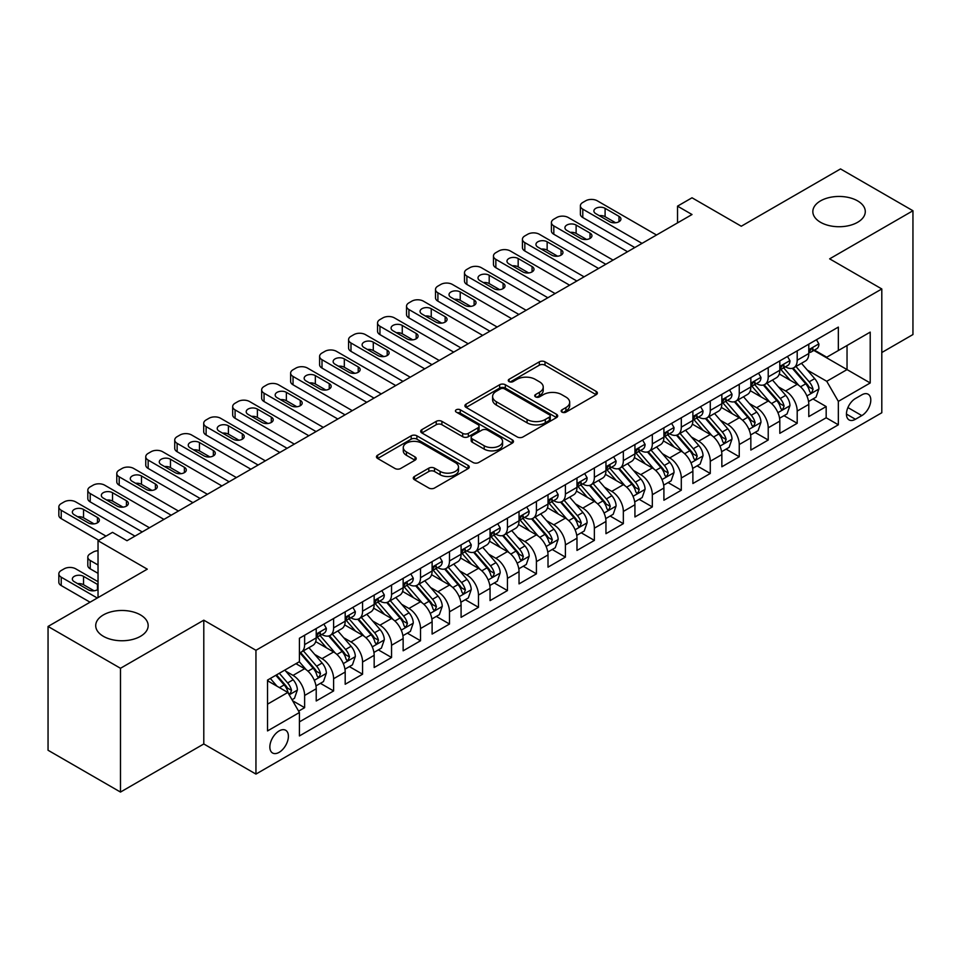 <?xml version="1.0" encoding="UTF-8"?>
<svg xmlns="http://www.w3.org/2000/svg" width="961" height="961" viewBox="0 0 961 961"><rect width="100%" height="100%" fill="white"/><g stroke="black" fill="none" stroke-linecap="round" stroke-linejoin="round"><path stroke-width="1.44" d="M562.005 412.125A2.811 1.622 0 0 0 565.981 412.125L596.204 394.683A4.024 2.318 0 0 0 597.382 393.037A4.024 2.318 0 0 0 596.204 391.403L545.007 361.841A4.024 2.318 0 0 0 539.325 361.841L509.102 379.283A2.811 1.622 0 0 0 508.273 380.436A2.811 1.622 0 0 0 509.102 381.589A2.811 1.622 0 0 0 513.078 381.589L516.994 379.331A12.865 7.436 0 0 1 535.193 379.331L539.457 381.793A12.865 7.436 0 0 1 543.229 387.043A12.865 7.436 0 0 1 539.457 392.304L535.553 394.563A2.811 1.622 0 0 0 534.724 395.704A2.811 1.622 0 0 0 535.553 396.857A2.811 1.622 0 0 0 539.529 396.857L543.445 394.599A12.865 7.436 0 0 1 561.644 394.599L565.909 397.061A12.865 7.436 0 0 1 569.681 402.323A12.865 7.436 0 0 1 565.909 407.572L562.005 409.83A2.811 1.622 0 0 0 561.176 410.984A2.811 1.622 0 0 0 562.005 412.125L562.005 409.83M140.474 614.908A26.223 15.136 0 0 0 111.896 611.628A26.223 15.136 0 0 0 95.716 625.623A26.223 15.136 0 0 0 103.392 636.326A26.223 15.136 0 0 0 131.969 639.606A26.223 15.136 0 0 0 148.162 625.623A26.223 15.136 0 0 0 140.474 614.908M857.608 200.885A26.223 15.136 0 0 0 829.031 197.606A26.223 15.136 0 0 0 812.838 211.588A26.223 15.136 0 0 0 820.526 222.291A26.223 15.136 0 0 0 849.104 225.583A26.223 15.136 0 0 0 865.284 211.588A26.223 15.136 0 0 0 857.608 200.885M279.122 752.343A13.118 7.568 120 0 0 287.687 740.787A13.118 7.568 120 0 0 285.681 730.276A13.118 7.568 120 0 0 279.122 730.925A13.118 7.568 120 0 0 270.558 742.481A13.118 7.568 120 0 0 272.564 752.992A13.118 7.568 120 0 0 279.122 752.343M414.467 476.452A4.024 2.318 0 0 0 413.29 478.097A4.024 2.318 0 0 0 414.467 479.743L428.822 488.032A4.024 2.318 0 0 0 434.516 488.032L468.079 468.656A4.024 2.318 0 0 0 469.256 467.01A4.024 2.318 0 0 0 468.079 465.376L416.882 435.813A4.024 2.318 0 0 0 411.188 435.813L377.637 455.19A4.024 2.318 0 0 0 376.46 456.835A4.024 2.318 0 0 0 377.637 458.469L394.983 468.487A4.024 2.318 0 0 0 400.665 468.487L415.032 460.199A4.024 2.318 0 0 0 416.209 458.553A4.024 2.318 0 0 0 415.032 456.919L406.431 451.946A10.763 6.21 0 0 1 403.284 447.55A10.763 6.21 0 0 1 409.915 441.82A10.763 6.21 0 0 1 421.651 443.165L455.346 462.625A10.763 6.21 0 0 1 458.505 467.01A10.763 6.21 0 0 1 451.862 472.752A10.763 6.21 0 0 1 440.138 471.407L434.516 468.163A4.024 2.318 0 0 0 428.822 468.163L414.467 476.452L414.467 479.743M881.802 352.531L912.95 334.548L912.95 210.747L840.515 168.932L741.279 226.231L692.016 197.786L677.529 206.147L692.016 214.519L127.008 540.719L112.521 532.358L98.034 540.719L98.034 597.598M120.485 668.279L120.485 792.068L203.792 743.97L203.792 620.181L120.485 668.279L48.05 626.452L147.285 569.164L98.034 540.719M203.792 620.181L255.95 650.297L881.802 288.961L881.802 412.75L255.95 774.085L255.95 650.297M912.95 210.747L829.643 258.845L881.802 288.961M517.282 436.967A4.024 2.318 0 0 0 522.964 436.967L556.527 417.591A4.024 2.318 0 0 0 557.704 415.945A4.024 2.318 0 0 0 556.527 414.299L505.33 384.748A4.024 2.318 0 0 0 499.648 384.748L466.085 404.125A4.024 2.318 0 0 0 464.908 405.77A4.024 2.318 0 0 0 466.085 407.404L517.282 436.967M457.4 412.737A2.811 1.622 0 0 1 460.259 413.134L512.249 443.153L478.746 462.493A4.024 2.318 0 0 1 473.052 462.493L421.855 432.943L421.855 429.651A4.024 2.318 0 0 0 420.678 431.297A4.024 2.318 0 0 0 421.855 432.943M421.855 429.651L436.222 421.362A4.024 2.318 0 0 1 441.904 421.362L462.673 433.351A4.024 2.318 0 0 0 468.355 433.351L477.881 427.849A4.024 2.318 0 0 0 479.071 426.203A4.024 2.318 0 0 0 477.881 424.57L456.271 412.089A2.811 1.622 0 0 1 455.442 410.936A2.811 1.622 0 0 1 457.184 409.434A2.811 1.622 0 0 1 460.259 409.782L512.297 439.838A4.024 2.318 0 0 1 513.474 441.483A4.024 2.318 0 0 1 512.297 443.117L512.297 439.838M120.485 792.068L48.05 750.253L48.05 626.452M298.607 711.14L304.625 707.668L292.6 700.737M285.753 671.186L293.033 675.391A16.385 9.466 60 0 1 304.625 695.464L316.217 688.773L316.217 700.977L333.599 690.947L320.409 683.331M314.727 654.453L322.007 658.657A16.385 9.466 60 0 1 333.599 678.73L345.191 672.039L345.191 684.256L362.573 674.214L349.384 666.61M343.702 637.732L350.981 641.936A16.385 9.466 60 0 1 362.573 662.009L374.165 655.318L374.165 667.523L391.547 657.492L378.358 649.876M372.688 620.998L379.955 625.203A16.385 9.466 60 0 1 391.547 645.275L403.139 638.584L403.139 650.801L420.522 640.759L407.344 633.143M401.662 604.277L408.93 608.469A16.385 9.466 60 0 1 420.522 628.542L432.114 621.851L432.114 634.068L449.496 624.025L436.318 616.421M430.636 587.543L437.904 591.748A16.385 9.466 60 0 1 449.496 611.821L461.088 605.13L461.088 617.334L478.47 607.304L465.292 599.688M459.61 570.822L466.878 575.014A16.385 9.466 60 0 1 478.47 595.087L490.062 588.396L490.062 600.613L507.444 590.571L494.266 582.967M488.584 554.089L495.852 558.293A16.385 9.466 60 0 1 507.444 578.366L519.036 571.675L519.036 583.88L536.418 573.849L523.24 566.233M517.559 537.355L524.826 541.56A16.385 9.466 60 0 1 536.418 561.632L548.01 554.941L548.01 567.158L565.392 557.116L552.215 549.5M546.533 520.634L553.812 524.826A16.385 9.466 60 0 1 565.392 544.911L576.984 538.208L576.984 550.425L594.366 540.394L581.189 532.778M575.507 503.9L582.786 508.105A16.385 9.466 60 0 1 594.366 528.178L605.959 521.487L605.959 533.691L623.341 523.661L610.163 516.045M604.481 487.179L611.761 491.371A16.385 9.466 60 0 1 623.341 511.444L634.933 504.753L634.933 516.97L652.327 506.927L639.137 499.324M633.455 470.446L640.735 474.65A16.385 9.466 60 0 1 652.327 494.723L663.907 488.032L663.907 500.237L681.301 490.206L668.111 482.59M662.429 453.712L669.709 457.916A16.385 9.466 60 0 1 681.301 477.989L692.881 471.298L692.881 483.515L710.275 473.473L697.085 465.869M691.403 436.991L698.683 441.183A16.385 9.466 60 0 1 710.275 461.268L721.855 454.577L721.855 466.782L739.249 456.751L726.06 449.135M720.378 420.257L727.657 424.462A16.385 9.466 60 0 1 739.249 444.535L750.841 437.844L750.841 450.06L768.223 440.018L755.034 432.402M749.352 403.536L756.631 407.728A16.385 9.466 60 0 1 768.223 427.801L779.815 421.11L779.815 433.327L797.198 423.284L797.198 411.08A16.385 9.466 -120 0 0 785.605 391.007L778.326 386.802M784.008 415.681L797.198 423.284M316.217 688.773A16.385 9.466 -120 0 0 304.625 668.7L295.928 663.679M345.191 672.039A16.385 9.466 -120 0 0 333.599 651.966L315.676 641.624M374.165 655.318A16.385 9.466 -120 0 0 362.573 635.233L344.651 624.89M403.139 638.584A16.385 9.466 -120 0 0 391.547 618.512L373.625 608.169M432.114 621.851A16.385 9.466 -120 0 0 420.522 601.778L402.599 591.435M461.088 605.13A16.385 9.466 -120 0 0 449.496 585.057L431.573 574.702M490.062 588.396A16.385 9.466 -120 0 0 478.47 568.323L460.547 557.981M519.036 571.675A16.385 9.466 -120 0 0 507.444 551.602L489.533 541.247M548.01 554.941A16.385 9.466 -120 0 0 536.418 534.869L518.508 524.526M576.984 538.208A16.385 9.466 -120 0 0 565.392 518.135L547.482 507.792M605.959 521.487A16.385 9.466 -120 0 0 594.366 501.414L576.456 491.071M634.933 504.753A16.385 9.466 -120 0 0 623.341 484.68L605.43 474.338M663.907 488.032A16.385 9.466 -120 0 0 652.327 467.959L634.404 457.604M692.881 471.298A16.385 9.466 -120 0 0 681.301 451.226L663.378 440.883M721.855 454.577A16.385 9.466 -120 0 0 710.275 434.492L692.352 424.149M750.841 437.844A16.385 9.466 -120 0 0 739.249 417.771L721.327 407.428M779.815 421.11A16.385 9.466 -120 0 0 768.223 401.037L750.301 390.695M861.813 394.851L855.434 398.527A12.697 7.34 120 0 0 847.134 409.722A12.697 7.34 120 0 0 849.08 419.909A12.697 7.34 120 0 0 855.434 419.272L861.813 415.596A12.697 7.34 120 0 0 870.113 404.401A12.697 7.34 120 0 0 868.155 394.226A12.697 7.34 120 0 0 861.813 394.851M267.53 704.161L287.819 692.449L299.412 712.521L299.412 735.946L838.34 424.798L838.34 401.374L826.748 381.301L807.3 370.069M299.412 712.521L267.53 730.925L267.53 680.076L299.412 661.673L299.412 638.248L838.34 327.1L838.34 350.525L870.21 332.122L870.21 382.971L838.34 401.374M321.851 634.476L322.007 634.572A16.385 9.466 60 0 0 330.2 635.377L341.792 628.686A16.385 9.466 -120 0 0 345.191 621.19L345.191 611.821M350.825 617.755L350.981 617.839A16.385 9.466 60 0 0 359.174 618.656L370.766 611.965A16.385 9.466 -120 0 0 374.165 604.457L374.165 595.087M379.811 601.021L379.955 601.118A16.385 9.466 60 0 0 388.148 601.922L399.74 595.231A16.385 9.466 -120 0 0 403.139 587.724L403.139 578.366M408.785 584.3L408.93 584.384A16.385 9.466 60 0 0 417.122 585.201L428.714 578.51A16.385 9.466 -120 0 0 432.114 571.002L432.114 561.632M437.76 567.567L437.904 567.651A16.385 9.466 60 0 0 446.108 568.468L457.688 561.777A16.385 9.466 -120 0 0 461.088 554.269L461.088 544.899M466.734 550.845L466.878 550.929A16.385 9.466 60 0 0 475.082 551.734L486.662 545.043A16.385 9.466 -120 0 0 490.062 537.547L490.062 528.178M495.708 534.112L495.852 534.196A16.385 9.466 60 0 0 504.057 535.013L515.637 528.322A16.385 9.466 -120 0 0 519.036 520.814L519.036 511.444M524.682 517.378L524.826 517.474A16.385 9.466 60 0 0 533.031 518.279L544.623 511.588A16.385 9.466 -120 0 0 548.01 504.093L548.01 494.723M553.656 500.657L553.812 500.741A16.385 9.466 60 0 0 562.005 501.558L573.597 494.867A16.385 9.466 -120 0 0 576.984 487.359L576.984 477.989M582.63 483.924L582.786 484.008A16.385 9.466 60 0 0 590.979 484.825L602.571 478.134A16.385 9.466 -120 0 0 605.959 470.626L605.959 461.256M611.604 467.202L611.761 467.286A16.385 9.466 60 0 0 619.953 468.091L631.545 461.4A16.385 9.466 -120 0 0 634.933 453.904L634.933 444.535M640.579 450.469L640.735 450.553A16.385 9.466 60 0 0 648.927 451.37L660.519 444.679A16.385 9.466 -120 0 0 663.907 437.171L663.907 427.801M669.553 433.735L669.709 433.831A16.385 9.466 60 0 0 677.901 434.636L689.493 427.945A16.385 9.466 -120 0 0 692.881 420.45L692.881 411.08M698.527 417.014L698.683 417.098A16.385 9.466 60 0 0 706.876 417.915L718.468 411.224A16.385 9.466 -120 0 0 721.855 403.716L721.855 394.346M727.501 400.281L727.657 400.365A16.385 9.466 60 0 0 735.85 401.181L747.442 394.49A16.385 9.466 -120 0 0 750.841 386.983L750.841 377.625M756.475 383.559L756.631 383.643A16.385 9.466 60 0 0 764.824 384.448L776.416 377.757A16.385 9.466 -120 0 0 779.815 370.261L779.815 360.892M299.412 721.891L826.172 417.771L826.172 406.563L808.79 416.594L808.79 404.389A16.385 9.466 -120 0 0 797.198 384.316L779.275 373.961M785.449 366.826L785.605 366.91A16.385 9.466 -120 0 0 793.798 367.727A16.385 9.466 -120 0 0 797.198 360.219L797.198 350.849M793.798 367.727L805.39 361.036A16.385 9.466 -120 0 0 808.79 353.528L808.79 344.158M304.625 635.233L304.625 644.603A16.385 9.466 60 0 1 301.225 652.111A16.385 9.466 60 0 1 299.412 652.771M301.225 652.111L312.818 645.42A16.385 9.466 -120 0 0 316.217 637.912L316.217 628.542M333.599 618.512L333.599 627.881A16.385 9.466 60 0 1 330.2 635.377M362.573 601.778L362.573 611.148A16.385 9.466 60 0 1 359.174 618.656M391.547 585.057L391.547 594.427A16.385 9.466 60 0 1 388.148 601.922M420.522 568.323L420.522 577.693A16.385 9.466 60 0 1 417.122 585.201M449.496 551.59L449.496 560.96A16.385 9.466 60 0 1 446.108 568.468M478.47 534.869L478.47 544.238A16.385 9.466 60 0 1 475.082 551.734M507.444 518.135L507.444 527.505A16.385 9.466 60 0 1 504.057 535.013M536.418 501.414L536.418 510.784A16.385 9.466 60 0 1 533.031 518.279M565.392 484.68L565.392 494.05A16.385 9.466 60 0 1 562.005 501.558M594.366 467.947L594.366 477.317A16.385 9.466 60 0 1 590.979 484.825M623.341 451.226L623.341 460.595A16.385 9.466 60 0 1 619.953 468.091M652.327 434.492L652.327 443.862A16.385 9.466 60 0 1 648.927 451.37M681.301 417.771L681.301 427.14A16.385 9.466 60 0 1 677.901 434.636M710.275 401.037L710.275 410.407A16.385 9.466 60 0 1 706.876 417.915M739.249 384.316L739.249 393.674A16.385 9.466 60 0 1 735.85 401.181M768.223 367.582L768.223 376.952A16.385 9.466 60 0 1 764.824 384.448M768.223 427.801L768.223 440.018M739.249 444.535L739.249 456.751M710.275 461.268L710.275 473.473M681.301 477.989L681.301 490.206M652.327 494.723L652.327 506.927M623.341 511.444L623.341 523.661M594.366 528.178L594.366 540.394M565.392 544.911L565.392 557.116M536.418 561.632L536.418 573.849M507.444 578.366L507.444 590.571M478.47 595.087L478.47 607.304M449.496 611.821L449.496 624.025M420.522 628.542L420.522 640.759M391.547 645.275L391.547 657.492M362.573 662.009L362.573 674.214M333.599 678.73L333.599 690.947M304.625 695.464L304.625 707.668M287.819 692.449L267.53 680.736M826.748 381.301L847.037 369.589L847.037 345.504L870.21 332.122M813.847 350.429L870.21 382.971M814.423 350.092L826.748 357.216L838.34 350.525M203.792 743.97L255.95 774.085M677.529 206.147L677.529 222.88M812.982 398.947L826.172 406.563M826.172 417.771L838.34 424.798M563.122 412.521L565.909 410.912A12.865 7.436 0 0 0 569.681 405.662L569.681 402.323M543.229 387.043L543.229 390.394A12.865 7.436 0 0 1 539.457 395.644L536.67 397.253M596.144 394.707L545.007 365.192A4.024 2.318 0 0 0 539.325 365.192L510.231 381.985M556.467 417.615L505.33 388.088A4.024 2.318 0 0 0 499.648 388.088L466.133 407.44M549.416 417.098A2.811 1.622 0 0 0 550.245 415.945A2.811 1.622 0 0 0 549.416 414.792L504.477 388.857A2.811 1.622 0 0 0 500.501 388.857L496.369 391.235A12.865 7.436 0 0 0 492.609 396.485A12.865 7.436 0 0 0 496.369 401.746L527.084 419.476A12.865 7.436 0 0 0 545.295 419.476L549.416 417.098L549.416 420.438A2.811 1.622 0 0 0 550.245 419.296L550.245 415.945M492.609 396.485L492.609 399.836A12.865 7.436 0 0 0 496.369 405.086L496.369 401.746M549.416 420.438L545.295 422.816A12.865 7.436 0 0 1 527.084 422.816L496.369 405.086M421.915 432.967L436.222 424.714L436.222 421.362M479.071 426.203L479.071 429.555A4.024 2.318 0 0 1 477.881 431.201L468.355 436.702A4.024 2.318 0 0 1 462.673 436.702L441.904 424.714A4.024 2.318 0 0 0 436.222 424.714M484.212 445.784A10.763 6.21 0 0 0 495.936 447.141A10.763 6.21 0 0 0 502.579 441.399A10.763 6.21 0 0 0 499.432 437.003L487.551 430.144A4.024 2.318 0 0 0 481.869 430.144L472.344 435.645A4.024 2.318 0 0 0 471.166 437.291A4.024 2.318 0 0 0 472.344 438.937L484.212 445.784L484.212 449.135A10.763 6.21 0 0 0 495.936 450.481A10.763 6.21 0 0 0 502.579 444.739L502.579 441.399M471.166 437.291L471.166 440.643A4.024 2.318 0 0 0 472.344 442.276L472.344 438.937M484.212 449.135L472.344 442.276M458.505 467.01L458.505 470.361A10.763 6.21 0 0 1 451.862 476.091A10.763 6.21 0 0 1 440.138 474.746L434.516 471.503A4.024 2.318 0 0 0 428.822 471.503L414.515 479.767M403.284 447.55L403.284 450.901A10.763 6.21 0 0 0 406.431 455.298L406.431 451.946M414.984 460.235L406.431 455.298M468.019 468.68L416.882 439.165A4.024 2.318 0 0 0 411.188 439.165L377.685 458.505M808.537 401.518L816.033 397.193L818.928 388.833A10.859 6.271 -120 0 0 814.7 378.634L801.462 363.306M798.807 385.373L783.671 367.847M790.194 380.268L781.413 370.105A26.019 15.028 -120 0 0 780.608 369.192M792.32 368.315L805.714 383.823A10.859 6.271 60 0 1 809.582 391.295L810.375 392.581L811.841 392.376L813.066 389.289A10.859 6.271 -120 0 0 809.186 381.805L795.948 366.477M793.113 368.063L807.504 384.724A5.538 3.195 60 0 1 808.898 386.887L813.066 389.289M642.032 243.373L582.786 209.162A8.193 4.733 -0 0 1 580.384 205.822A8.193 4.733 -0 0 1 582.786 202.471L585.681 200.801A8.193 4.733 -0 0 1 597.274 200.801L656.519 235.013M580.384 205.822L580.384 214.183A8.193 4.733 180 0 0 582.786 217.522L634.789 247.554M816.466 339.726L818.928 343.99A10.859 6.271 60 0 1 816.682 348.795L811.168 351.978A10.859 6.271 -120 0 0 813.066 349.48L812.838 348.519M595.82 213.678A6.559 3.784 180 0 1 593.898 211A6.559 3.784 180 0 1 597.946 207.504A6.559 3.784 180 0 1 605.094 208.333L619.004 216.357A6.559 3.784 180 0 1 620.926 219.036A6.559 3.784 180 0 1 616.878 222.532A6.559 3.784 180 0 1 609.73 221.715L595.82 213.678M809.15 352.483L809.186 352.483A10.859 6.271 -120 0 0 811.168 351.978M811.661 348.663L813.066 349.48C812.381 347.846 811.216 348.507 809.582 351.486A10.859 6.271 60 0 1 808.79 353.023M599.232 215.648A6.559 3.784 180 0 1 605.094 216.693L615.593 222.748M779.563 418.239L787.059 413.927L789.954 405.554A10.859 6.271 -120 0 0 785.726 395.355L772.488 380.027M769.833 402.094L754.697 384.58M761.22 397.001L752.439 386.827A26.019 15.028 -120 0 0 751.634 385.926M763.346 385.049L776.74 400.545A10.859 6.271 60 0 1 780.608 408.029L781.401 409.314L782.867 409.11L784.092 406.022A10.859 6.271 -120 0 0 780.212 398.539L766.974 383.211M764.139 384.784L778.53 401.446A5.538 3.195 60 0 1 779.924 403.608L784.092 406.022M750.589 434.973L758.085 430.648L760.98 422.287A10.859 6.271 -120 0 0 756.751 412.089L743.514 396.761M740.859 418.828L725.723 401.314M732.246 413.723L723.465 403.56A26.019 15.028 -120 0 0 722.66 402.659M734.372 401.77L747.766 417.278A10.859 6.271 60 0 1 751.634 424.75L752.427 426.047L753.892 425.831L755.118 422.744A10.859 6.271 -120 0 0 751.238 415.272L738 399.944M735.165 401.518L749.556 418.179A5.538 3.195 60 0 1 750.949 420.341L755.118 422.744M721.615 451.706L729.099 447.382L732.006 439.009A10.859 6.271 -120 0 0 727.777 428.822L714.528 413.494M711.885 435.561L696.749 418.035M703.272 430.456L694.491 420.293A26.019 15.028 -120 0 0 693.686 419.38M705.398 418.503L718.792 434A10.859 6.271 60 0 1 722.66 441.483L723.453 442.769L724.918 442.565L726.144 439.477A10.859 6.271 -120 0 0 722.264 431.994L709.026 416.666M706.191 418.251L720.57 434.901A5.538 3.195 60 0 1 721.963 437.075L726.144 439.477M692.641 468.427L700.125 464.103L703.032 455.742A10.859 6.271 -120 0 0 698.803 445.544L685.553 430.216M682.911 452.283L667.775 434.768M674.298 447.189L665.517 437.015A26.019 15.028 -120 0 0 664.712 436.114M676.424 435.225L689.818 450.733A10.859 6.271 60 0 1 693.686 458.217L694.479 459.502L695.944 459.298L697.169 456.199A10.859 6.271 -120 0 0 693.289 448.727L680.052 433.399M677.217 434.973L691.596 451.634A5.538 3.195 60 0 1 692.989 453.796L697.169 456.199M613.058 260.107L553.812 225.895A8.193 4.733 -0 0 1 551.41 222.544A8.193 4.733 -0 0 1 553.812 219.204L556.707 217.522A8.193 4.733 -0 0 1 568.299 217.522L627.545 251.734M551.41 222.544L551.41 230.916A8.193 4.733 180 0 0 553.812 234.256L605.814 264.287M787.491 356.459L789.954 360.723A10.859 6.271 60 0 1 787.708 365.528L782.194 368.712A10.859 6.271 -120 0 0 784.092 366.201L783.864 365.24M566.846 230.412A6.559 3.784 180 0 1 564.924 227.733A6.559 3.784 180 0 1 568.972 224.237A6.559 3.784 180 0 1 576.12 225.054L590.03 233.091A6.559 3.784 180 0 1 591.94 235.757A6.559 3.784 180 0 1 587.904 239.253A6.559 3.784 180 0 1 580.756 238.436L566.846 230.412M780.176 369.216L780.212 369.216A10.859 6.271 -120 0 0 782.194 368.712M782.686 365.396L784.092 366.201C783.407 364.567 782.242 365.24 780.608 368.207A10.859 6.271 60 0 1 779.815 369.757M570.257 232.382A6.559 3.784 180 0 1 576.12 233.415L586.618 239.481M584.084 276.828L524.826 242.616A8.193 4.733 -0 0 1 522.436 239.277A8.193 4.733 -0 0 1 524.826 235.925L527.733 234.256A8.193 4.733 -0 0 1 539.313 234.256L598.571 268.467M522.436 239.277L522.436 247.638A8.193 4.733 180 0 0 524.826 250.989L576.84 281.008M758.517 373.18L760.98 377.457A10.859 6.271 60 0 1 758.734 382.262L753.22 385.433A10.859 6.271 -120 0 0 755.118 382.934L754.89 381.973M537.872 247.133A6.559 3.784 180 0 1 535.95 244.466A6.559 3.784 180 0 1 539.998 240.959A6.559 3.784 180 0 1 547.145 241.788L561.056 249.812A6.559 3.784 180 0 1 562.966 252.491A6.559 3.784 180 0 1 558.918 255.986A6.559 3.784 180 0 1 551.782 255.17L537.872 247.133M751.202 385.938L751.238 385.938A10.859 6.271 -120 0 0 753.22 385.433M753.712 382.118L755.118 382.934C754.433 381.301 753.268 381.961 751.634 384.941A10.859 6.271 60 0 1 750.841 386.49M541.283 249.103A6.559 3.784 180 0 1 547.145 250.148L557.644 256.215M555.11 293.561L495.852 259.35A8.193 4.733 -0 0 1 493.461 255.998A8.193 4.733 -0 0 1 495.852 252.659L498.759 250.989A8.193 4.733 -0 0 1 510.339 250.989L569.597 285.189M493.461 255.998L493.461 264.371A8.193 4.733 180 0 0 495.852 267.711L547.866 297.742M729.543 389.914L732.006 394.178A10.859 6.271 60 0 1 729.747 398.983L724.246 402.166A10.859 6.271 -120 0 0 726.144 399.656L725.915 398.695M508.898 263.867A6.559 3.784 180 0 1 506.976 261.188A6.559 3.784 180 0 1 511.024 257.692A6.559 3.784 180 0 1 518.171 258.509L532.07 266.545A6.559 3.784 180 0 1 533.992 269.224A6.559 3.784 180 0 1 529.943 272.72A6.559 3.784 180 0 1 522.808 271.891L508.898 263.867M722.228 402.671L722.264 402.671A10.859 6.271 -120 0 0 724.246 402.166M724.738 398.851L726.144 399.656C725.459 398.022 724.294 398.695 722.66 401.674A10.859 6.271 60 0 1 721.855 403.212M512.309 265.837A6.559 3.784 180 0 1 518.171 266.882L528.67 272.936M526.135 310.283L466.878 276.083A8.193 4.733 -0 0 1 464.487 272.732A8.193 4.733 -0 0 1 466.878 269.38L469.785 267.711A8.193 4.733 -0 0 1 481.365 267.711L540.623 301.922M464.487 272.732L464.487 281.092A8.193 4.733 180 0 0 466.878 284.444L518.892 314.463M700.569 406.647L703.032 410.912A10.859 6.271 60 0 1 700.773 415.717L695.271 418.888A10.859 6.271 -120 0 0 697.169 416.389L696.929 415.428M479.923 280.6A6.559 3.784 180 0 1 478.001 277.921A6.559 3.784 180 0 1 482.05 274.426A6.559 3.784 180 0 1 489.197 275.242L503.096 283.267A6.559 3.784 180 0 1 505.018 285.946A6.559 3.784 180 0 1 500.969 289.441A6.559 3.784 180 0 1 493.834 288.624L479.923 280.6M693.253 419.404L693.289 419.404A10.859 6.271 -120 0 0 695.271 418.888M695.764 415.584L697.169 416.389C696.485 414.756 695.32 415.428 693.686 418.395A10.859 6.271 60 0 1 692.881 419.945M483.335 282.558A6.559 3.784 180 0 1 489.197 283.603L499.684 289.669M663.667 485.161L671.15 480.836L674.045 472.476A10.859 6.271 -120 0 0 669.817 462.277L656.579 446.949M653.936 469.016L638.801 451.49M645.324 463.911L636.542 453.748A26.019 15.028 -120 0 0 635.738 452.835M647.45 451.958L660.844 467.454A10.859 6.271 60 0 1 664.712 474.938L665.505 476.224L666.97 476.019L668.183 472.932A10.859 6.271 -120 0 0 664.315 465.448L651.077 450.12M648.243 451.706L662.622 468.367A5.538 3.195 60 0 1 664.015 470.53L668.183 472.932M497.161 327.016L437.904 292.805A8.193 4.733 -0 0 1 435.501 289.465A8.193 4.733 -0 0 1 437.904 286.114L440.799 284.444A8.193 4.733 -0 0 1 452.391 284.444L511.648 318.656M435.501 289.465L435.501 297.826A8.193 4.733 180 0 0 437.904 301.165L489.918 331.197M671.595 423.369L674.045 427.633A10.859 6.271 60 0 1 671.799 432.438L666.297 435.621A10.859 6.271 -120 0 0 668.183 433.123L667.955 432.15M450.949 297.321A6.559 3.784 180 0 1 449.027 294.643A6.559 3.784 180 0 1 453.075 291.147A6.559 3.784 180 0 1 460.223 291.964L474.121 300A6.559 3.784 180 0 1 476.043 302.679A6.559 3.784 180 0 1 471.995 306.175A6.559 3.784 180 0 1 464.848 305.358L450.949 297.321M664.279 436.126L664.315 436.126A10.859 6.271 -120 0 0 666.297 435.621M666.79 432.306L668.183 433.123C667.511 431.477 666.345 432.15 664.712 435.129A10.859 6.271 60 0 1 663.907 436.666M454.361 299.291A6.559 3.784 180 0 1 460.223 300.337L470.71 306.391M634.692 501.882L642.176 497.558L645.071 489.197A10.859 6.271 -120 0 0 640.843 478.998L627.605 463.67M624.962 485.737L609.827 468.223M616.349 480.644L607.568 470.47A26.019 15.028 -120 0 0 606.763 469.569M618.476 468.68L631.87 484.188A10.859 6.271 60 0 1 635.738 491.672L636.53 492.957L637.996 492.753L639.209 489.666A10.859 6.271 -120 0 0 635.341 482.182L622.103 466.854M619.256 468.427L633.647 485.089A5.538 3.195 60 0 1 635.041 487.251L639.209 489.666M468.187 343.75L408.93 309.538A8.193 4.733 -0 0 1 406.527 306.187A8.193 4.733 -0 0 1 408.93 302.847L411.825 301.165A8.193 4.733 -0 0 1 423.417 301.165L482.674 335.377M406.527 306.187L406.527 314.547A8.193 4.733 180 0 0 408.93 317.899L460.944 347.93M642.609 440.102L645.071 444.366A10.859 6.271 60 0 1 642.825 449.171L637.323 452.343A10.859 6.271 -120 0 0 639.209 449.844L638.981 448.883M421.975 314.055A6.559 3.784 180 0 1 420.053 311.376A6.559 3.784 180 0 1 424.101 307.88A6.559 3.784 180 0 1 431.237 308.697L445.147 316.722A6.559 3.784 180 0 1 447.069 319.4A6.559 3.784 180 0 1 443.021 322.896A6.559 3.784 180 0 1 435.874 322.079L421.975 314.055M635.293 452.859L635.341 452.859A10.859 6.271 -120 0 0 637.323 452.343M637.816 449.039L639.209 449.844C638.536 448.21 637.371 448.883 635.738 451.85A10.859 6.271 60 0 1 634.933 453.4M425.387 316.025A6.559 3.784 180 0 1 431.237 317.058L441.736 323.124M605.718 518.616L613.202 514.291L616.097 505.93A10.859 6.271 -120 0 0 611.869 495.732L598.631 480.404M595.976 502.471L580.852 484.957M587.375 497.366L578.594 487.203A26.019 15.028 -120 0 0 577.777 486.302M589.501 485.413L602.895 500.921A10.859 6.271 60 0 1 606.763 508.393L607.556 509.69L609.022 509.474L610.235 506.387A10.859 6.271 -120 0 0 606.367 498.915L593.129 483.587M590.282 485.161L604.673 501.822A5.538 3.195 60 0 1 606.067 503.984L610.235 506.387M439.213 360.471L379.955 326.26A8.193 4.733 -0 0 1 377.553 322.92A8.193 4.733 -0 0 1 379.955 319.569L382.85 317.899A8.193 4.733 -0 0 1 394.442 317.899L453.7 352.11M377.553 322.92L377.553 331.281A8.193 4.733 180 0 0 379.955 334.632L431.969 364.651M613.635 456.823L616.097 461.1A10.859 6.271 60 0 1 613.851 465.893L608.349 469.076A10.859 6.271 -120 0 0 610.235 466.578L610.007 465.617M393.001 330.776A6.559 3.784 180 0 1 391.079 328.097A6.559 3.784 180 0 1 395.127 324.602A6.559 3.784 180 0 1 402.263 325.431L416.173 333.455A6.559 3.784 180 0 1 418.095 336.134A6.559 3.784 180 0 1 414.047 339.629A6.559 3.784 180 0 1 406.899 338.813L393.001 330.776M606.319 469.581L606.367 469.581A10.859 6.271 -120 0 0 608.349 469.076M608.842 465.761L610.235 466.578C609.55 464.944 608.397 465.604 606.763 468.584A10.859 6.271 60 0 1 605.959 470.133M396.412 332.746A6.559 3.784 180 0 1 402.263 333.791L412.762 339.846M576.744 535.349L584.228 531.025L587.123 522.652A10.859 6.271 -120 0 0 582.895 512.465L569.657 497.137M567.002 519.204L551.878 501.678M558.401 514.099L549.62 503.936A26.019 15.028 -120 0 0 548.803 503.023M560.527 502.147L573.921 517.643A10.859 6.271 60 0 1 577.789 525.126L578.582 526.412L580.048 526.208L581.261 523.12A10.859 6.271 -120 0 0 577.393 515.637L564.155 500.309M561.308 501.894L575.699 518.544A5.538 3.195 60 0 1 577.093 520.706L581.261 523.12M410.239 377.205L350.981 342.993A8.193 4.733 -0 0 1 348.579 339.641A8.193 4.733 -0 0 1 350.981 336.302L353.876 334.632A8.193 4.733 -0 0 1 365.468 334.632L424.726 368.832M348.579 339.641L348.579 348.014A8.193 4.733 180 0 0 350.981 351.354L402.995 381.385M584.66 473.557L587.123 477.821A10.859 6.271 60 0 1 584.877 482.626L579.375 485.81A10.859 6.271 -120 0 0 581.261 483.299L581.033 482.338M364.027 347.51A6.559 3.784 180 0 1 362.105 344.831A6.559 3.784 180 0 1 366.153 341.335A6.559 3.784 180 0 1 373.288 342.152L387.199 350.188A6.559 3.784 180 0 1 389.121 352.855A6.559 3.784 180 0 1 385.073 356.363A6.559 3.784 180 0 1 377.925 355.534L364.027 347.51M577.345 486.314L577.393 486.314A10.859 6.271 -120 0 0 579.375 485.81M579.867 482.494L581.261 483.299C580.576 481.665 579.423 482.338 577.789 485.317A10.859 6.271 60 0 1 576.984 486.855M367.426 349.48A6.559 3.784 180 0 1 373.288 350.525L383.787 356.579M547.77 552.07L555.254 547.746L558.149 539.385A10.859 6.271 -120 0 0 553.92 529.187L540.683 513.859M538.028 535.926L522.904 518.411M529.427 530.82L520.634 520.658A26.019 15.028 -120 0 0 519.829 519.757M531.553 518.868L544.935 534.376A10.859 6.271 60 0 1 548.815 541.86L549.608 543.145L551.073 542.941L552.287 539.842A10.859 6.271 -120 0 0 548.419 532.37L535.181 517.042M532.334 518.616L546.725 535.277A5.538 3.195 60 0 1 548.118 537.439L552.287 539.842M381.265 393.926L322.007 359.714A8.193 4.733 -0 0 1 319.605 356.375A8.193 4.733 -0 0 1 322.007 353.023L324.902 351.354A8.193 4.733 -0 0 1 336.494 351.354L395.752 385.565M319.605 356.375L319.605 364.736A8.193 4.733 180 0 0 322.007 368.087L374.021 398.106M555.686 490.29L558.149 494.555A10.859 6.271 60 0 1 555.902 499.36L550.401 502.531A10.859 6.271 -120 0 0 552.287 500.032L552.058 499.071M335.041 364.231A6.559 3.784 180 0 1 333.131 361.564A6.559 3.784 180 0 1 337.179 358.069A6.559 3.784 180 0 1 344.314 358.885L358.225 366.91A6.559 3.784 180 0 1 360.147 369.589A6.559 3.784 180 0 1 356.099 373.084A6.559 3.784 180 0 1 348.951 372.267L335.041 364.231M548.371 503.047L548.419 503.047A10.859 6.271 -120 0 0 550.401 502.531M550.881 499.227L552.287 500.032C551.602 498.399 550.449 499.071 548.815 502.038A10.859 6.271 60 0 1 548.01 503.588M338.452 366.201A6.559 3.784 180 0 1 344.314 367.246L354.813 373.312M518.796 568.804L526.28 564.479L529.175 556.107A10.859 6.271 -120 0 0 524.946 545.92L511.708 530.592M509.054 552.659L493.93 535.133M500.441 547.554L491.66 537.391A26.019 15.028 -120 0 0 490.855 536.478M502.579 535.601L515.961 551.097A10.859 6.271 60 0 1 519.841 558.581L520.622 559.867L522.099 559.662L523.313 556.575A10.859 6.271 -120 0 0 519.445 549.091L506.207 533.763M503.36 535.349L517.751 552.01A5.538 3.195 60 0 1 519.144 554.173L523.313 556.575M352.291 410.659L293.033 376.448A8.193 4.733 -0 0 1 290.63 373.108A8.193 4.733 -0 0 1 293.033 369.757L295.928 368.087A8.193 4.733 -0 0 1 307.52 368.087L366.778 402.299M290.63 373.108L290.63 381.469A8.193 4.733 180 0 0 293.033 384.808L345.047 414.84M526.712 507.012L529.175 511.276A10.859 6.271 60 0 1 526.928 516.081L521.427 519.264A10.859 6.271 -120 0 0 523.313 516.766L523.084 515.793M306.066 380.964A6.559 3.784 180 0 1 304.156 378.286A6.559 3.784 180 0 1 308.193 374.79A6.559 3.784 180 0 1 315.34 375.607L329.251 383.643A6.559 3.784 180 0 1 331.173 386.322A6.559 3.784 180 0 1 327.124 389.818A6.559 3.784 180 0 1 319.977 388.989L306.066 380.964M519.396 519.769L519.445 519.769A10.859 6.271 -120 0 0 521.427 519.264M521.907 515.949L523.313 516.766C522.628 515.12 521.475 515.793 519.841 518.772A10.859 6.271 60 0 1 519.036 520.309M309.478 382.934A6.559 3.784 180 0 1 315.34 383.98L325.839 390.034M489.822 585.525L497.305 581.201L500.2 572.84A10.859 6.271 -120 0 0 495.972 562.641L482.734 547.314M480.08 569.38L464.956 551.866M471.467 564.287L462.685 554.113A26.019 15.028 -120 0 0 461.881 553.212M473.605 552.323L486.987 567.831A10.859 6.271 60 0 1 490.867 575.315L491.648 576.6L493.125 576.396L494.338 573.309A10.859 6.271 -120 0 0 490.47 565.825L477.233 550.497M474.386 552.07L488.777 568.732A5.538 3.195 60 0 1 490.17 570.894L494.338 573.309M323.316 427.381L264.059 393.181A8.193 4.733 -0 0 1 261.656 389.83A8.193 4.733 -0 0 1 264.059 386.49L266.954 384.808A8.193 4.733 -0 0 1 278.546 384.808L337.804 419.02M261.656 389.83L261.656 398.19A8.193 4.733 180 0 0 264.059 401.542L316.073 431.573M497.738 523.745L500.2 528.009A10.859 6.271 60 0 1 497.954 532.814L492.452 535.986A10.859 6.271 -120 0 0 494.338 533.487L494.11 532.526M277.092 397.698A6.559 3.784 180 0 1 275.17 395.019A6.559 3.784 180 0 1 279.219 391.523A6.559 3.784 180 0 1 286.366 392.34L300.276 400.365A6.559 3.784 180 0 1 302.198 403.043A6.559 3.784 180 0 1 298.15 406.539A6.559 3.784 180 0 1 291.003 405.722L277.092 397.698M490.422 536.502L490.47 536.502A10.859 6.271 -120 0 0 492.452 535.986M492.933 532.682L494.338 533.487C493.654 531.853 492.5 532.526 490.867 535.493A10.859 6.271 60 0 1 490.062 537.043M280.504 399.668A6.559 3.784 180 0 1 286.366 400.701L296.865 406.767M460.848 602.259L468.331 597.934L471.226 589.573A10.859 6.271 -120 0 0 466.998 579.375L453.76 564.047M451.105 586.114L435.982 568.6M442.492 581.009L433.711 570.846A26.019 15.028 -120 0 0 432.906 569.933M444.631 569.056L458.013 584.564A10.859 6.271 60 0 1 461.893 592.036L462.673 593.321L464.139 593.117L465.364 590.03A10.859 6.271 -120 0 0 461.496 582.546L448.258 567.23M445.411 568.804L459.802 585.465A5.538 3.195 60 0 1 461.196 587.627L465.364 590.03M294.33 444.114L235.085 409.903A8.193 4.733 -0 0 1 232.682 406.563A8.193 4.733 -0 0 1 235.085 403.212L237.98 401.542A8.193 4.733 -0 0 1 249.572 401.542L308.829 435.753M232.682 406.563L232.682 414.924A8.193 4.733 180 0 0 235.085 418.275L287.087 448.294M468.764 540.466L471.226 544.731A10.859 6.271 60 0 1 468.98 549.536L463.478 552.719A10.859 6.271 -120 0 0 465.364 550.221L465.136 549.26M248.118 414.419A6.559 3.784 180 0 1 246.196 411.74A6.559 3.784 180 0 1 250.244 408.245A6.559 3.784 180 0 1 257.392 409.074L271.302 417.098A6.559 3.784 180 0 1 273.224 419.777A6.559 3.784 180 0 1 269.176 423.272A6.559 3.784 180 0 1 262.029 422.456L248.118 414.419M461.448 553.224L461.496 553.224A10.859 6.271 -120 0 0 463.478 552.719M463.959 549.404L465.364 550.221C464.68 548.587 463.526 549.248 461.893 552.227A10.859 6.271 60 0 1 461.088 553.776M251.53 416.389A6.559 3.784 180 0 1 257.392 417.434L267.891 423.489M431.873 618.98L439.357 614.668L442.252 606.295A10.859 6.271 -120 0 0 438.024 596.096L424.786 580.78M422.131 602.835L407.008 585.321M413.518 597.742L404.737 587.567A26.019 15.028 -120 0 0 403.932 586.666M415.657 585.79L429.038 601.286A10.859 6.271 60 0 1 432.918 608.769L433.699 610.055L435.165 609.851L436.39 606.763A10.859 6.271 -120 0 0 432.522 599.28L419.284 583.952M416.437 585.537L430.828 602.187A5.538 3.195 60 0 1 432.222 604.349L436.39 606.763M265.356 460.848L206.11 426.636A8.193 4.733 -0 0 1 203.708 423.284A8.193 4.733 -0 0 1 206.11 419.945L209.005 418.275A8.193 4.733 -0 0 1 220.598 418.275L279.843 452.475M203.708 423.284L203.708 431.657A8.193 4.733 180 0 0 206.11 434.997L258.113 465.028M439.79 557.2L442.252 561.464A10.859 6.271 60 0 1 440.006 566.269L434.504 569.453A10.859 6.271 -120 0 0 436.39 566.942L436.162 565.981M219.144 431.153A6.559 3.784 180 0 1 217.222 428.474A6.559 3.784 180 0 1 221.27 424.978A6.559 3.784 180 0 1 228.418 425.795L242.328 433.831A6.559 3.784 180 0 1 244.25 436.498A6.559 3.784 180 0 1 240.202 440.006A6.559 3.784 180 0 1 233.055 439.177L219.144 431.153M432.474 569.957L432.522 569.957A10.859 6.271 -120 0 0 434.504 569.453M434.985 566.137L436.39 566.942C435.705 565.308 434.552 565.981 432.918 568.948A10.859 6.271 60 0 1 432.114 570.498M222.556 433.123A6.559 3.784 180 0 1 228.418 434.156L238.917 440.222M402.899 635.714L410.383 631.389L413.278 623.028A10.859 6.271 -120 0 0 409.05 612.83L395.812 597.502M393.157 619.569L378.021 602.054M384.544 614.463L375.763 604.301A26.019 15.028 -120 0 0 374.958 603.4M386.67 602.511L400.064 618.019A10.859 6.271 60 0 1 403.932 625.491L404.725 626.788L406.191 626.572L407.416 623.485A10.859 6.271 -120 0 0 403.548 616.013L390.31 600.685M387.463 602.259L401.854 618.92A5.538 3.195 60 0 1 403.248 621.082L407.416 623.485M236.382 477.569L177.136 443.357A8.193 4.733 -0 0 1 174.734 440.018A8.193 4.733 -0 0 1 177.136 436.666L180.031 434.997A8.193 4.733 -0 0 1 191.623 434.997L250.869 469.208M174.734 440.018L174.734 448.379A8.193 4.733 180 0 0 177.136 451.73L229.138 481.749M410.815 573.933L413.278 578.198A10.859 6.271 60 0 1 411.032 583.003L405.53 586.174A10.859 6.271 -120 0 0 407.416 583.675L407.188 582.714M190.17 447.874A6.559 3.784 180 0 1 188.248 445.207A6.559 3.784 180 0 1 192.296 441.7A6.559 3.784 180 0 1 199.444 442.528L213.354 450.553A6.559 3.784 180 0 1 215.276 453.232A6.559 3.784 180 0 1 211.228 456.727A6.559 3.784 180 0 1 204.08 455.91L190.17 447.874M403.5 586.69L403.548 586.69A10.859 6.271 -120 0 0 405.53 586.174M406.01 582.871L407.416 583.675C406.731 582.042 405.578 582.702 403.932 585.681A10.859 6.271 60 0 1 403.139 587.231M193.581 449.844A6.559 3.784 180 0 1 199.444 450.889L209.942 456.955M373.913 652.447L381.409 648.122L384.304 639.75A10.859 6.271 -120 0 0 380.075 629.563L366.838 614.235M364.183 636.302L349.047 618.776M355.57 631.197L346.789 621.034A26.019 15.028 -120 0 0 345.984 620.121M357.696 619.244L371.09 634.74A10.859 6.271 60 0 1 374.958 642.224L375.751 643.51L377.217 643.305L378.442 640.218A10.859 6.271 -120 0 0 374.574 632.734L361.324 617.406M358.489 618.992L372.88 635.641A5.538 3.195 60 0 1 374.273 637.816L378.442 640.218M207.408 494.302L148.162 460.091A8.193 4.733 -0 0 1 145.76 456.739A8.193 4.733 -0 0 1 148.162 453.4L151.057 451.73A8.193 4.733 -0 0 1 162.649 451.73L221.895 485.942M145.76 456.739L145.76 465.112A8.193 4.733 180 0 0 148.162 468.451L200.164 498.483M381.841 590.655L384.304 594.919A10.859 6.271 60 0 1 382.058 599.724L376.544 602.907A10.859 6.271 -120 0 0 378.442 600.409L378.214 599.436M161.196 464.607A6.559 3.784 180 0 1 159.274 461.929A6.559 3.784 180 0 1 163.322 458.433A6.559 3.784 180 0 1 170.469 459.25L184.38 467.286A6.559 3.784 180 0 1 186.302 469.965A6.559 3.784 180 0 1 182.254 473.461A6.559 3.784 180 0 1 175.106 472.632L161.196 464.607M374.526 603.412L374.574 603.412A10.859 6.271 -120 0 0 376.544 602.907M377.036 599.592L378.442 600.409C377.757 598.763 376.604 599.436 374.958 602.415A10.859 6.271 60 0 1 374.165 603.952M164.607 466.578A6.559 3.784 180 0 1 170.469 467.623L180.968 473.677M344.939 669.168L352.435 664.844L355.33 656.483A10.859 6.271 -120 0 0 351.101 646.285L337.864 630.957M335.209 653.024L320.073 635.509M326.596 647.93L317.815 637.756A26.019 15.028 -120 0 0 317.01 636.855M328.722 635.966L342.116 651.474A10.859 6.271 60 0 1 345.984 658.958L346.777 660.243L348.242 660.039L349.468 656.952A10.859 6.271 -120 0 0 345.588 649.468L332.35 634.14M329.515 635.714L343.906 652.375A5.538 3.195 60 0 1 345.299 654.537L349.468 656.952M178.434 511.024L119.188 476.824A8.193 4.733 -0 0 1 116.786 473.473A8.193 4.733 -0 0 1 119.188 470.133L122.083 468.451A8.193 4.733 -0 0 1 133.675 468.451L192.921 502.663M116.786 473.473L116.786 481.833A8.193 4.733 180 0 0 119.188 485.185L171.19 515.216M352.867 607.388L355.33 611.652A10.859 6.271 60 0 1 353.083 616.457L347.57 619.629A10.859 6.271 -120 0 0 349.468 617.13L349.239 616.169M132.222 481.341A6.559 3.784 180 0 1 130.3 478.662A6.559 3.784 180 0 1 134.348 475.166A6.559 3.784 180 0 1 141.495 475.983L155.406 484.008A6.559 3.784 180 0 1 157.328 486.686A6.559 3.784 180 0 1 153.279 490.182A6.559 3.784 180 0 1 146.132 489.365L132.222 481.341M345.552 620.145L345.588 620.145A10.859 6.271 -120 0 0 347.57 619.629M348.062 616.325L349.468 617.13C348.783 615.496 347.618 616.169 345.984 619.136A10.859 6.271 60 0 1 345.191 620.686M135.633 483.311A6.559 3.784 180 0 1 141.495 484.344L151.994 490.41M315.965 685.902L323.461 681.577L326.356 673.217A10.859 6.271 -120 0 0 322.127 663.018L308.889 647.69M306.235 669.757L299.303 661.733M98.034 564.984L90.214 560.467L90.214 568.828A8.193 4.733 180 0 1 87.811 565.476L87.811 557.116A8.193 4.733 -0 0 0 90.214 560.467M98.034 573.345L90.214 568.828M297.622 664.652L296.493 663.354M299.748 652.699L313.142 668.207A10.859 6.271 60 0 1 317.01 675.679L317.803 676.964L319.268 676.76L320.493 673.673A10.859 6.271 -120 0 0 316.613 666.189L303.376 650.861M300.541 652.447L314.932 669.108A5.538 3.195 60 0 1 316.325 671.271L320.493 673.673M98.034 550.737A8.193 4.733 -0 0 0 93.109 552.095L90.214 553.776A8.193 4.733 -0 0 0 87.811 557.116M149.46 527.757L90.214 493.546A8.193 4.733 -0 0 1 87.811 490.206A8.193 4.733 -0 0 1 90.214 486.855L93.109 485.185A8.193 4.733 -0 0 1 104.701 485.185L163.947 519.396M87.811 490.206L87.811 498.567A8.193 4.733 180 0 0 90.214 501.906L142.216 531.938M323.893 624.109L326.356 628.374A10.859 6.271 60 0 1 324.109 633.179L318.596 636.362A10.859 6.271 -120 0 0 320.493 633.864L320.265 632.903M103.247 498.062A6.559 3.784 180 0 1 101.325 495.383A6.559 3.784 180 0 1 105.374 491.888A6.559 3.784 180 0 1 112.521 492.717L126.432 500.741A6.559 3.784 180 0 1 128.342 503.42A6.559 3.784 180 0 1 124.305 506.915A6.559 3.784 180 0 1 117.158 506.099L103.247 498.062M316.577 636.867L316.613 636.867A10.859 6.271 -120 0 0 318.596 636.362M319.088 633.047L320.493 633.864C319.809 632.23 318.644 632.891 317.01 635.87A10.859 6.271 60 0 1 316.217 637.407M106.659 500.032A6.559 3.784 180 0 1 112.521 501.077L123.02 507.132M292.024 699.728L294.486 698.311L297.381 689.938A10.859 6.271 -120 0 0 293.153 679.739L284.816 670.093M97.301 598.018L61.228 577.189A8.193 4.733 -0 0 1 58.837 573.849A8.193 4.733 -0 0 1 61.228 570.498L64.135 568.828A8.193 4.733 -0 0 1 75.727 568.828L98.034 581.705M277.032 686.226L270.329 678.454M90.058 602.199L61.228 585.561A8.193 4.733 180 0 1 58.837 582.21L58.837 573.849M268.648 681.385L267.53 680.1M94.046 590.775L83.547 584.72A6.559 3.784 -0 0 0 77.685 583.675M275.831 675.283L284.168 684.929A10.859 6.271 60 0 1 288.036 692.413L288.829 693.698L290.294 693.494L291.519 690.406A10.859 6.271 -120 0 0 287.639 682.923L279.315 673.277M276.504 674.898L285.958 685.83A5.538 3.195 60 0 1 287.351 687.992L291.519 690.406M98.034 584.769A6.559 3.784 -0 0 0 97.457 584.384L83.547 576.36A6.559 3.784 -0 0 0 76.4 575.531A6.559 3.784 -0 0 0 72.351 579.027A6.559 3.784 -0 0 0 74.273 581.705L88.184 589.742A6.559 3.784 -0 0 0 98.034 589.357M105.998 536.118L61.228 510.279A8.193 4.733 -0 0 1 58.837 506.927A8.193 4.733 -0 0 1 61.228 503.588L64.135 501.906A8.193 4.733 -0 0 1 75.727 501.906L134.972 536.118M58.837 506.927L58.837 515.3A8.193 4.733 180 0 0 61.228 518.64L98.755 540.298M74.273 514.796A6.559 3.784 180 0 1 72.351 512.117A6.559 3.784 180 0 1 76.4 508.621A6.559 3.784 180 0 1 83.547 509.438L97.457 517.474A6.559 3.784 180 0 1 99.367 520.141A6.559 3.784 180 0 1 95.319 523.649A6.559 3.784 180 0 1 88.184 522.82L74.273 514.796M77.685 516.766A6.559 3.784 180 0 1 83.547 517.799L94.046 523.865M293.033 675.391L304.625 668.7M322.007 658.657L333.599 651.966M350.981 641.936L362.573 635.233M379.955 625.203L391.547 618.512M408.93 608.469L420.522 601.778M437.904 591.748L449.496 585.057M466.878 575.014L478.47 568.323M495.852 558.293L507.444 551.602M524.826 541.56L536.418 534.869M553.812 524.826L565.392 518.135M582.786 508.105L594.366 501.414M611.761 491.371L623.341 484.68M640.735 474.65L652.327 467.959M669.709 457.916L681.301 451.226M698.683 441.183L710.275 434.492M727.657 424.462L739.249 417.771M756.631 407.728L768.223 401.037M785.605 391.007L797.198 384.316M797.198 360.219L808.79 353.528M304.625 644.603L316.217 637.912M333.599 627.881L345.191 621.19M362.573 611.148L374.165 604.457M391.547 594.427L403.139 587.724M420.522 577.693L432.114 571.002M449.496 560.96L461.088 554.269M478.47 544.238L490.062 537.547M507.444 527.505L519.036 520.814M536.418 510.784L548.01 504.093M565.392 494.05L576.984 487.359M594.366 477.317L605.959 470.626M623.341 460.595L634.933 453.904M652.327 443.862L663.907 437.171M681.301 427.14L692.881 420.45M710.275 410.407L721.855 403.716M739.249 393.674L750.841 386.983M768.223 376.952L779.815 370.261M797.198 411.08L808.79 404.389M847.914 407.572L861.813 415.596M846.449 414.083L855.434 419.272M565.909 410.912L565.909 407.572M535.553 396.857L535.553 394.563M539.457 395.644L539.457 392.304M509.102 381.589L509.102 379.283M539.325 365.192L539.325 361.841M545.007 365.192L545.007 361.841M596.204 394.683L596.204 391.403M466.085 407.404L466.085 404.125M499.648 388.088L499.648 384.748M505.33 388.088L505.33 384.748M556.527 417.591L556.527 414.299M527.084 422.816L527.084 419.476M545.295 422.816L545.295 419.476M441.904 424.714L441.904 421.362M462.673 436.702L462.673 433.351M468.355 436.702L468.355 433.351M477.881 431.201L477.881 427.849M460.259 413.134L460.259 409.782M428.822 471.503L428.822 468.163M434.516 471.503L434.516 468.163M440.138 474.746L440.138 471.407M415.032 460.199L415.032 456.919M377.637 458.469L377.637 455.19M411.188 439.165L411.188 435.813M416.882 439.165L416.882 435.813M468.079 468.656L468.079 465.376M806.892 395.944L818.856 389.037M809.186 381.805L814.7 378.634M800.537 386.802L805.714 383.823M582.786 217.522L582.786 209.162M818.856 343.87L808.79 349.684M605.094 208.333L605.094 216.693M619.004 216.357L619.004 221.715M777.905 412.677L789.882 405.77M780.212 398.539L785.726 395.355M771.563 403.536L776.74 400.545M748.931 429.399L760.908 422.492M751.238 415.272L756.751 412.089M742.589 420.269L747.766 417.278M719.957 446.132L731.934 439.225M722.264 431.994L727.777 428.822M713.615 436.991L718.792 434M690.983 462.866L702.959 455.946M693.289 448.727L698.803 445.544M684.64 453.724L689.818 450.733M553.812 234.256L553.812 225.895M789.882 360.603L779.815 366.417M576.12 225.054L576.12 233.415M590.03 233.091L590.03 238.436M524.826 250.989L524.826 242.616M760.908 377.325L750.841 383.139M547.145 241.788L547.145 250.148M561.056 249.812L561.056 255.17M495.852 267.711L495.852 259.35M731.934 394.058L721.855 399.872M518.171 258.509L518.171 266.882M532.07 266.545L532.07 271.891M466.878 284.444L466.878 276.083M702.959 410.779L692.881 416.594M489.197 275.242L489.197 283.603M503.096 283.267L503.096 288.624M662.009 479.587L673.985 472.68M664.315 465.448L669.817 462.277M655.666 470.446L660.844 467.454M437.904 301.165L437.904 292.805M673.985 427.513L663.907 433.327M460.223 291.964L460.223 300.337M474.121 300L474.121 305.358M633.035 496.32L644.999 489.413M635.341 482.182L640.843 478.998M626.692 487.179L631.87 484.188M408.93 317.899L408.93 309.538M644.999 444.246L634.933 450.048M431.237 308.697L431.237 317.058M445.147 316.722L445.147 322.079M604.061 513.042L616.025 506.135M606.367 498.915L611.869 495.732M597.706 503.912L602.895 500.921M379.955 334.632L379.955 326.26M616.025 460.968L605.959 466.782M402.263 325.431L402.263 333.791M416.173 333.455L416.173 338.813M575.086 529.775L587.051 522.868M577.393 515.637L582.895 512.465M568.732 520.634L573.921 517.643M350.981 351.354L350.981 342.993M587.051 477.701L576.984 483.515M373.288 342.152L373.288 350.525M387.199 350.188L387.199 355.534M546.112 546.509L558.077 539.589M548.419 532.37L553.92 529.187M539.758 537.367L544.935 534.376M322.007 368.087L322.007 359.714M558.077 494.422L548.01 500.237M344.314 358.885L344.314 367.246M358.225 366.91L358.225 372.267M517.138 563.23L529.103 556.323M519.445 549.091L524.946 545.92M510.784 554.089L515.961 551.097M293.033 384.808L293.033 376.448M529.103 511.156L519.036 516.97M315.34 375.607L315.34 383.98M329.251 383.643L329.251 388.989M488.164 579.963L500.128 573.056M490.47 565.825L495.972 562.641M481.809 570.822L486.987 567.831M264.059 401.542L264.059 393.181M500.128 527.877L490.062 533.691M286.366 392.34L286.366 400.701M300.276 400.365L300.276 405.722M459.19 596.685L471.154 589.778M461.496 582.546L466.998 579.375M452.835 587.555L458.013 584.564M235.085 418.275L235.085 409.903M471.154 544.611L461.088 550.425M257.392 409.074L257.392 417.434M271.302 417.098L271.302 422.456M430.216 613.418L442.18 606.511M432.522 599.28L438.024 596.096M423.861 604.277L429.038 601.286M206.11 434.997L206.11 426.636M442.18 561.344L432.114 567.158M228.418 425.795L228.418 434.156M242.328 433.831L242.328 439.177M401.242 630.152L413.206 623.233M403.548 616.013L409.05 612.83M394.887 621.01L400.064 618.019M177.136 451.73L177.136 443.357M413.206 578.066L403.139 583.88M199.444 442.528L199.444 450.889M213.354 450.553L213.354 455.91M372.267 646.873L384.232 639.966M374.574 632.734L380.075 629.563M365.913 637.732L371.09 634.74M148.162 468.451L148.162 460.091M384.232 594.799L374.165 600.613M170.469 459.25L170.469 467.623M184.38 467.286L184.38 472.632M343.293 663.607L355.258 656.687M345.588 649.468L351.101 646.285M336.939 654.465L342.116 651.474M119.188 485.185L119.188 476.824M355.258 611.52L345.191 617.334M141.495 475.983L141.495 484.344M155.406 484.008L155.406 489.365M314.307 680.328L326.284 673.421M316.613 666.189L322.127 663.018M307.964 671.186L313.142 668.207M90.214 501.906L90.214 493.546M326.284 628.254L316.217 634.068M112.521 492.717L112.521 501.077M126.432 500.741L126.432 506.099M61.228 577.189L61.228 585.561M289.189 694.839L297.309 690.154M287.639 682.923L293.153 679.739M279.483 687.632L284.168 684.929M83.547 584.72L83.547 576.36M97.457 589.742L97.457 584.384M61.228 518.64L61.228 510.279M83.547 509.438L83.547 517.799M97.457 517.474L97.457 522.82"/></g></svg>
